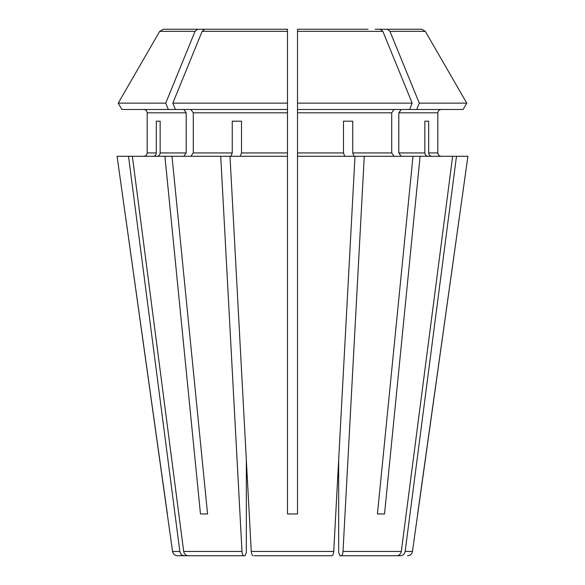 <?xml version="1.0" encoding="UTF-8"?>
<svg xmlns="http://www.w3.org/2000/svg" width="585" height="585" viewBox="0 0 585 585"><rect width="100%" height="100%" fill="white"/><g stroke="black" fill="none" stroke-linecap="round" stroke-linejoin="round"><path stroke-width="0.88" d="M427.935 156.275C426.092 156.049 425.061 154.93 424.849 152.934L398.809 152.934L401.171 156.275M456.49 156.275L405.156 551.436L412.462 551.436L467.927 156.275L452.658 156.275L401.317 551.436C400.747 554.068 399.219 555.509 396.725 555.75L339.943 555.75L338.664 552.408L338.664 459.868L333.735 551.436C333.501 554.068 332.865 555.509 331.834 555.75L330.679 555.75M424.849 121.175L428.681 121.175L424.849 121.175L424.849 152.934M377.435 513.966L384.528 513.966L377.435 513.966L413.003 156.275L297.516 156.275L297.516 513.966L287.484 513.966L287.484 103.135L287.484 109.475L121.892 109.475L118.228 103.135A631646.957 631646.957 120 0 1 159.698 31.341L163.325 29.25L180.626 29.25M183.829 109.475L186.191 112.825L147.171 112.825C146.937 110.821 145.826 109.709 143.83 109.475C145.826 109.709 146.937 110.821 147.171 112.825L147.171 152.934C146.937 154.93 145.826 156.049 143.83 156.275C145.826 156.049 146.937 154.93 147.171 152.934L156.319 152.934L156.319 121.175L160.151 121.175L160.151 152.934C159.939 154.93 158.908 156.049 157.065 156.275M167.368 513.966L117.073 156.275L172.538 551.436C173.094 554.075 174.747 555.516 177.504 555.75L187.222 555.75M344.762 156.275L343.483 152.934L297.516 152.934L297.516 156.275M355 156.275L333.735 551.436C333.501 554.068 332.865 555.509 331.834 555.75L254.321 555.75M343.483 121.175L352.748 121.175L343.483 121.175L343.483 152.934M202.139 31.341L287.484 31.341L287.484 103.135L172.816 103.135A631646.935 446641.833 -90 0 1 202.139 31.341L204.706 29.25L216.94 29.25M241.517 121.175L232.252 121.175L241.517 121.175L241.517 152.934L240.238 156.275M171.997 156.275L164.904 156.275L200.472 513.966L207.565 513.966L171.997 156.275L220.735 156.275L242 551.436C242.234 554.068 242.87 555.509 243.901 555.75L245.056 555.75L246.336 552.408L246.336 459.868L251.265 551.436C251.499 554.068 252.135 555.509 253.166 555.75C252.135 555.509 251.499 554.068 251.265 551.436L230 156.275L287.484 156.275M204.706 29.25L287.484 29.25L287.484 31.341M164.904 156.275L132.342 156.275L183.683 551.436C184.253 554.068 185.781 555.509 188.275 555.75L245.056 555.75M160.151 121.175L156.319 121.175M401.171 109.475L398.809 112.825L437.829 112.825C438.063 110.821 439.174 109.709 441.17 109.475C439.174 109.709 438.063 110.821 437.829 112.825L437.829 152.934C438.063 154.93 439.174 156.049 441.17 156.275C439.174 156.049 438.063 154.93 437.829 152.934L428.681 152.934L428.681 121.175M394.085 109.475L391.716 112.825L297.516 112.825L297.516 103.135L297.516 109.475L463.108 109.475L466.772 103.135A631646.957 631646.957 0 0 0 425.302 31.341L421.675 29.25L404.374 29.25M186.191 112.825L186.191 152.934L183.829 156.275M405.156 551.436C404.586 554.068 403.05 555.509 400.564 555.75L397.778 555.75M417.631 513.966L467.927 156.275M452.658 156.275L420.096 156.275L384.528 513.966M364.265 156.275L343 551.436C342.766 554.068 342.13 555.509 341.099 555.75M396.725 555.75L339.943 555.75M391.716 112.825L391.716 152.934L394.085 156.275M354.027 156.275L352.748 152.934L352.748 121.175M409.595 109.475L412.184 103.135L297.516 103.135L297.516 29.25L368.06 29.25M117.073 156.275L128.51 156.275L179.844 551.436C180.414 554.068 181.95 555.509 184.436 555.75L177.504 555.75M416.688 109.475L419.277 103.135A631646.898 446641.804 -90 0 0 389.946 31.341L387.387 29.25L421.675 29.25M387.387 29.25L375.153 29.25M398.809 112.825L398.809 152.934M297.516 112.825L297.516 152.934M190.915 109.475L193.284 112.825L193.284 152.934L190.915 156.275M232.252 121.175L232.252 152.934L193.284 152.934M297.516 29.25L297.516 32.592L297.516 29.25M413.003 156.275L420.096 156.275M431.774 156.275C429.931 156.049 428.9 154.93 428.681 152.934M163.325 29.25L209.847 29.25M463.108 109.475L466.772 103.135L419.277 103.135M466.772 103.135A631646.957 631646.957 0 0 0 425.302 31.341L389.946 31.341M412.184 103.135A631646.964 446641.855 -90 0 0 382.861 31.341L380.294 29.25M168.312 109.475L165.723 103.135L118.228 103.135A631646.927 631646.927 0 0 1 159.698 31.341L195.054 31.341L197.613 29.25M121.892 109.475L118.228 103.135M165.723 103.135A631646.964 446641.855 -90 0 1 195.054 31.341M220.735 156.275L230 156.275M128.51 156.275L132.342 156.275M153.226 156.275C155.069 156.049 156.1 154.93 156.319 152.934M230.973 156.275L232.252 152.934M243.901 555.75L188.275 555.75M200.472 513.966L207.565 513.966M175.405 109.475L172.816 103.135M186.191 152.934L160.151 152.934M401.317 551.436L343 551.436M391.716 152.934L352.748 152.934M333.735 551.436L251.265 551.436M242 551.436L183.683 551.436M179.844 551.436L172.538 551.436M287.484 112.825L193.284 112.825M287.484 152.934L241.517 152.934M297.516 31.341L382.861 31.341M412.462 551.436C411.906 554.075 410.253 555.516 407.496 555.75"/></g></svg>
